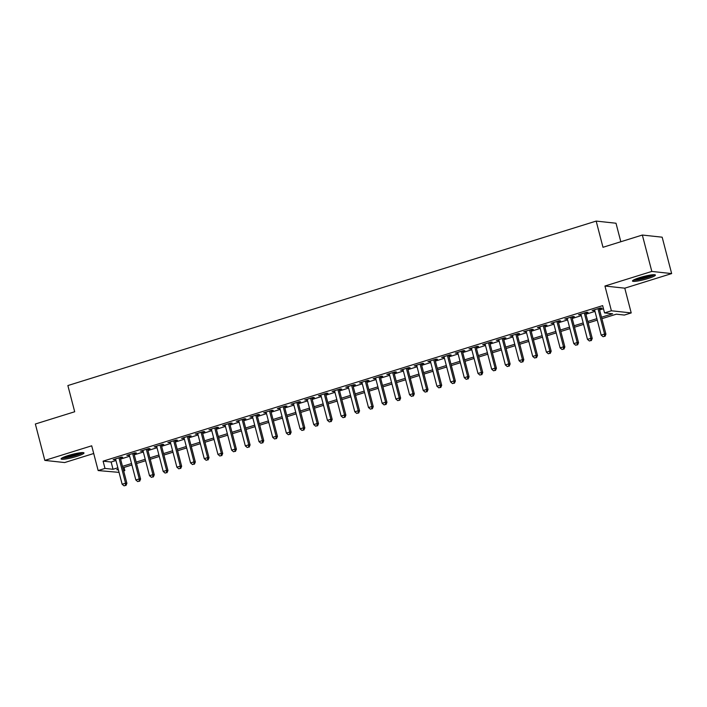 <?xml version="1.0" encoding="UTF-8"?>
<svg xmlns="http://www.w3.org/2000/svg" width="707" height="707" viewBox="0 0 707 707"><rect width="100%" height="100%" fill="white"/><g stroke="black" fill="none" stroke-linecap="round" stroke-linejoin="round"><path stroke-width="1.06" d="M76.718 456.395A11.842 1.582 165.4 0 0 83.992 452.957A11.842 1.582 165.4 0 0 68.358 455.485A11.842 1.582 165.4 0 0 61.076 458.923A11.842 1.582 165.4 0 0 76.718 456.395M648.125 278.505A11.842 1.582 165.4 0 0 655.398 275.067A11.842 1.582 165.4 0 0 639.764 277.595A11.842 1.582 165.4 0 0 632.482 281.033A11.842 1.582 165.4 0 0 648.125 278.505M124.008 467.46L124.821 470.579L123.672 470.933M119.05 472.373L98.149 470.562L104.998 468.423L113.032 469.298L117.857 467.795M620.817 241.741L616 223.235L596.169 221.088L67.872 385.554L74.695 411.757L35.35 424.006L44.833 460.398L64.655 462.555L93.713 453.505M596.169 221.088L602.991 247.291L642.345 235.042L662.167 237.19L671.65 273.582L651.819 271.435L604.945 286.026L611.396 310.78L631.218 312.927L624.378 315.057L616.336 314.182L601.887 318.689M604.945 286.026L624.776 288.182L671.65 273.582M624.776 288.182L631.218 312.927M642.345 235.042L651.819 271.435M120.296 457.986L122.691 457.243L121.357 457.093L113.147 459.656L115.674 459.426M133.985 453.726L136.38 452.984L135.046 452.834L126.827 455.388L129.363 455.167M147.675 449.466L150.07 448.715L148.726 448.574L140.516 451.128L143.044 450.907M161.355 445.207L163.75 444.456L162.416 444.314L154.206 446.868L156.733 446.647M175.044 440.947L177.439 440.196L176.105 440.054L167.886 442.609L170.422 442.388M188.734 436.679L191.129 435.936L189.785 435.795L181.575 438.349L184.103 438.119M202.414 432.419L204.818 431.677L203.475 431.526L195.265 434.089L197.792 433.859M216.103 428.159L218.498 427.417L217.164 427.267L208.945 429.829L211.481 429.6M229.793 423.9L232.188 423.157L230.844 423.007L222.634 425.57L225.162 425.34M243.482 419.64L245.877 418.898L244.534 418.747L236.324 421.301L238.851 421.08M257.162 415.38L259.557 414.629L258.223 414.488L250.004 417.042L252.54 416.821M270.852 411.12L273.247 410.369L271.903 410.228L263.693 412.782L266.221 412.561M284.541 406.861L286.936 406.11L285.593 405.968L277.383 408.522L279.91 408.301M298.221 402.592L300.616 401.85L299.282 401.709L291.063 404.263L293.599 404.033M311.911 398.333L314.306 397.59L312.962 397.44L304.752 400.003L307.28 399.773M325.6 394.073L327.995 393.331L326.652 393.18L318.442 395.743L320.969 395.513M339.28 389.813L341.675 389.071L340.341 388.921L332.122 391.484L334.658 391.254M352.97 385.554L355.365 384.811L354.021 384.661L345.811 387.215L348.339 386.994M366.659 381.294L369.054 380.543L367.711 380.401L359.501 382.955L362.028 382.734M380.339 377.034L382.734 376.283L381.4 376.142L373.181 378.696L375.717 378.475M394.029 372.775L396.424 372.023L395.08 371.882L386.87 374.436L389.398 374.215M407.718 368.506L410.113 367.764L408.77 367.622L400.56 370.176L403.087 369.947M421.399 364.246L423.793 363.504L422.459 363.354L414.24 365.917L416.777 365.687M435.088 359.987L437.483 359.244L436.139 359.094L427.929 361.657L430.466 361.427M448.777 355.727L451.172 354.985L449.829 354.834L441.619 357.397L444.146 357.168M462.458 351.467L464.853 350.725L463.518 350.575L455.308 353.129L457.836 352.908M476.147 347.208L478.542 346.457L477.198 346.315L468.988 348.869L471.525 348.648M489.836 342.948L492.231 342.197L490.888 342.055L482.678 344.609L485.205 344.389M503.517 338.688L505.912 337.937L504.577 337.796L496.367 340.35L498.895 340.129M517.206 334.42L519.601 333.677L518.258 333.536L510.047 336.09L512.584 335.86M530.895 330.16L533.29 329.418L531.947 329.268L523.737 331.83L526.264 331.601M544.576 325.9L546.971 325.158L545.636 325.008L537.426 327.571L539.954 327.341M558.265 321.641L560.66 320.898L559.317 320.748L551.107 323.311L553.643 323.081M571.954 317.381L574.349 316.639L573.006 316.489L564.796 319.043L567.323 318.822M585.635 313.121L588.03 312.37L586.695 312.229L578.485 314.783L581.013 314.562M601.507 317.231L612.589 313.775L604.547 312.909L602.656 305.627L103.098 461.15L111.14 462.016L115.957 460.522M120.588 459.082L129.646 456.254M134.268 454.822L143.335 451.994M147.957 450.553L157.016 447.734M161.647 446.294L170.705 443.475M175.327 442.034L184.394 439.215M189.016 437.774L198.075 434.955M202.706 433.515L211.764 430.696M216.386 429.255L225.453 426.436M230.075 424.995L239.134 422.167M243.765 420.736L252.823 417.908M257.445 416.467L266.512 413.648M271.135 412.208L280.193 409.388M284.824 407.948L293.882 405.129M298.504 403.688L307.572 400.869M312.194 399.428L321.252 396.609M325.883 395.169L334.941 392.35M339.563 390.909L348.631 388.081M353.253 386.649L362.311 383.821M366.942 382.381L376 379.562M380.622 378.121L389.69 375.302M394.312 373.862L403.37 371.042M408.001 369.602L417.059 366.783M421.681 365.342L430.749 362.523M435.371 361.083L444.429 358.263M449.06 356.823L458.118 353.995M462.74 352.563L471.808 349.735M476.43 348.295L485.488 345.476M490.119 344.035L499.177 341.216M503.808 339.775L512.867 336.956M517.489 335.516L526.547 332.697M531.178 331.256L540.236 328.437M544.867 326.996L553.926 324.177M558.548 322.737L567.606 319.909M572.237 318.477L581.295 315.649M585.926 314.208L594.985 311.389M599.607 309.949L603.469 308.747M599.324 308.862L601.719 308.111L600.376 307.969L592.166 310.523L594.702 310.302M98.149 470.562L91.707 445.808L44.833 460.398M103.098 461.15L104.998 468.423M604.547 312.909L611.396 310.78M118.237 469.254L116.788 469.704L118.396 469.881M123.539 470.438L124.821 470.579M597.256 320.13L588.197 322.949M583.575 324.389L574.508 327.208M569.886 328.649L560.828 331.468M556.197 332.909L547.138 335.728M542.516 337.168L533.449 339.987M528.827 341.428L519.769 344.247M515.138 345.688L506.079 348.516M501.457 349.956L492.39 352.775M487.768 354.216L478.71 357.035M474.079 358.476L465.02 361.295M460.398 362.735L451.331 365.554M446.709 366.995L437.651 369.814M433.02 371.255L423.961 374.074M419.331 375.514L410.272 378.333M405.65 379.774L396.592 382.602M391.961 384.042L382.902 386.862M378.272 388.302L369.213 391.121M364.591 392.562L355.533 395.381M350.902 396.821L341.843 399.641M337.212 401.081L328.154 403.9M323.532 405.341L314.474 408.16M309.843 409.6L300.784 412.42M296.153 413.86L287.095 416.688M282.473 418.129L273.415 420.948M268.784 422.388L259.725 425.207M255.094 426.648L246.036 429.467M241.414 430.908L232.347 433.727M227.725 435.167L218.666 437.987M214.035 439.427L204.977 442.246M200.355 443.687L191.288 446.506M186.666 447.946L177.607 450.774M172.976 452.215L163.918 455.034M159.296 456.475L150.229 459.294M145.607 460.734L136.548 463.553M131.917 464.994L122.859 467.813M122.479 466.355L131.537 463.536M136.168 462.095L145.227 459.276M149.857 457.836L158.916 455.016M163.538 453.576L172.596 450.757M177.227 449.316L186.286 446.497M190.917 445.057L199.975 442.228M204.597 440.797L213.655 437.969M218.286 436.528L227.345 433.709M231.976 432.269L241.034 429.449M245.656 428.009L254.714 425.19M259.345 423.749L268.404 420.93M273.035 419.49L282.093 416.67M286.715 415.23L295.782 412.411M300.404 410.97L309.463 408.142M314.094 406.711L323.152 403.883M327.774 402.442L336.841 399.623M341.463 398.182L350.522 395.363M355.153 393.923L364.211 391.104M368.833 389.663L377.9 386.844M382.522 385.403L391.581 382.584M396.212 381.144L405.27 378.325M409.892 376.884L418.959 374.056M423.581 372.624L432.64 369.796M437.271 368.356L446.329 365.537M450.951 364.096L460.018 361.277M464.64 359.836L473.699 357.017M478.33 355.577L487.388 352.758M492.01 351.317L501.077 348.498M505.699 347.057L514.758 344.238M519.389 342.798L528.447 339.97M533.069 338.538L542.136 335.71M546.758 334.27L555.817 331.45M560.448 330.01L569.506 327.191M574.128 325.75L583.195 322.931M587.817 321.491L596.876 318.671M111.14 462.016L113.032 469.298M593.376 310.152L593.509 310.673M579.687 314.412L579.82 314.933M565.998 318.671L566.13 319.193M552.308 322.931L552.45 323.452M538.628 327.191L538.761 327.712M524.939 331.45L525.071 331.972M511.249 335.71L511.391 336.232M497.569 339.979L497.701 340.491M483.88 344.238L484.012 344.76M470.19 348.498L470.332 349.019M456.51 352.758L456.642 353.279M442.821 357.017L442.953 357.539M429.131 361.277L429.273 361.798M415.451 365.537L415.583 366.058M401.762 369.796L401.894 370.318M388.072 374.065L388.214 374.577M374.392 378.325L374.524 378.846M360.703 382.584L360.835 383.106M347.013 386.844L347.155 387.365M333.333 391.104L333.465 391.625M319.644 395.363L319.776 395.885M305.954 399.623L306.096 400.144M292.274 403.883L292.406 404.404M278.585 408.151L278.717 408.664M264.895 412.411L265.037 412.932M251.215 416.67L251.347 417.192M237.525 420.93L237.658 421.452M223.836 425.19L223.978 425.711M210.156 429.449L210.288 429.971M196.466 433.709L196.599 434.231M182.777 437.969L182.919 438.49M169.097 442.237L169.229 442.75M155.407 446.497L155.54 447.018M141.718 450.757L141.86 451.278M128.038 455.016L128.17 455.538M114.348 459.276L114.481 459.797M597.981 308.712L604.582 334.04L601.162 335.109L594.56 309.781M599.191 308.34L605.926 334.19L604.582 334.04L604.45 336.302L603.08 336.726L604.45 336.302M604.989 336.355L605.926 334.19M601.162 335.109L603.08 336.726M653.33 274.714A10.243 1.37 -14.6 0 1 647.259 277.277A10.243 1.37 -14.6 0 1 634.126 279.716M636.229 278.814A9.491 1.264 165.4 0 0 646.799 276.525A9.491 1.264 165.4 0 0 651.05 274.952M633.233 280.202A11.763 1.573 165.4 0 0 647.798 277.338A11.763 1.573 165.4 0 0 654.346 274.705M81.924 452.604A10.243 1.37 -14.6 0 1 66.043 457.464A10.243 1.37 -14.6 0 1 62.72 457.606M64.823 456.695A9.491 1.264 165.4 0 0 66.308 456.536A9.491 1.264 165.4 0 0 79.644 452.842M61.827 458.092A11.763 1.573 165.4 0 0 65.124 457.862A11.763 1.573 165.4 0 0 82.94 452.595M584.3 312.971L590.893 338.308L587.473 339.369L580.88 314.041M585.502 312.6L592.236 338.45L590.893 338.308L590.76 340.562L589.399 340.986L590.76 340.562M591.299 340.615L592.236 338.45M587.473 339.369L589.399 340.986M570.611 317.231L577.212 342.568L573.792 343.629L567.191 318.3M571.813 316.86L578.547 342.709L577.212 342.568L577.08 344.822L575.71 345.246L577.08 344.822M577.61 344.883L578.547 342.709M573.792 343.629L575.71 345.246M556.922 321.499L563.523 346.828L560.103 347.888L553.501 322.56M558.132 321.119L564.866 346.969L563.523 346.828L563.391 349.081L562.021 349.505L563.391 349.081M563.93 349.143L564.866 346.969M560.103 347.888L562.021 349.505M543.241 325.759L549.834 351.087L546.414 352.148L539.821 326.82M544.443 325.379L551.177 351.229L549.834 351.087L549.701 353.341L548.34 353.765L549.701 353.341M550.24 353.403L551.177 351.229M546.414 352.148L548.34 353.765M529.552 330.019L536.153 355.347L532.725 356.416L526.132 331.079M530.754 329.639L537.488 355.497L536.153 355.347L536.021 357.601L534.651 358.034L536.021 357.601M536.551 357.662L537.488 355.497M532.725 356.416L534.651 358.034M515.863 334.278L522.464 359.607L519.044 360.676L512.442 335.348M517.073 333.907L523.807 359.757L522.464 359.607L522.332 361.86L520.962 362.293L522.332 361.86M522.871 361.922L523.807 359.757M519.044 360.676L520.962 362.293M502.182 338.538L508.775 363.866L505.355 364.936L498.762 339.607M503.384 338.167L510.118 364.017L508.775 363.866L508.642 366.129L507.281 366.553L508.642 366.129M509.181 366.182L510.118 364.017M505.355 364.936L507.281 366.553M488.493 342.798L495.094 368.126L491.665 369.195L485.073 343.867M489.695 342.427L496.429 368.276L495.094 368.126L494.962 370.388L493.592 370.813L494.962 370.388M495.492 370.441L496.429 368.276M491.665 369.195L493.592 370.813M474.804 347.057L481.405 372.395L477.985 373.455L471.383 348.127M476.014 346.686L482.748 372.536L481.405 372.395L481.273 374.648L479.903 375.072L481.273 374.648M481.812 374.701L482.748 372.536M477.985 373.455L479.903 375.072M461.123 351.317L467.716 376.654L464.296 377.715L457.703 352.386M462.325 350.946L469.059 376.796L467.716 376.654L467.583 378.908L466.222 379.332L467.583 378.908M468.122 378.97L469.059 376.796M464.296 377.715L466.222 379.332M447.434 355.586L454.035 380.914L450.606 381.974L444.014 356.646M448.636 355.206L455.37 381.055L454.035 380.914L453.903 383.167L452.533 383.592L453.903 383.167M454.433 383.229L455.37 381.055M450.606 381.974L452.533 383.592M433.745 359.845L440.346 385.174L436.926 386.234L430.324 360.906M434.955 359.465L441.689 385.315L440.346 385.174L440.214 387.427L438.844 387.851L440.214 387.427M440.753 387.489L441.689 385.315M436.926 386.234L438.844 387.851M420.064 364.105L426.657 389.433L423.237 390.503L416.644 365.166M421.266 363.725L428 389.584L426.657 389.433L426.524 391.687L425.163 392.12L426.524 391.687M427.063 391.749L428 389.584M423.237 390.503L425.163 392.12M406.375 368.365L412.976 393.693L409.547 394.762L402.955 369.434M407.577 367.993L414.311 393.843L412.976 393.693L412.844 395.947L411.474 396.38L412.844 395.947M413.374 396.008L414.311 393.843M409.547 394.762L411.474 396.38M392.685 372.624L399.287 397.953L395.867 399.022L389.265 373.694M393.896 372.253L400.63 398.103L399.287 397.953L399.155 400.215L397.785 400.639L399.155 400.215M399.694 400.268L400.63 398.103M395.867 399.022L397.785 400.639M379.005 376.884L385.598 402.212L382.178 403.282L375.576 377.953M380.207 376.513L386.941 402.363L385.598 402.212L385.465 404.475L384.095 404.899L385.465 404.475M386.004 404.528L386.941 402.363M382.178 403.282L384.095 404.899M365.316 381.144L371.917 406.481L368.488 407.541L361.896 382.213M366.518 380.773L373.252 406.622L371.917 406.481L371.785 408.734L370.415 409.159L371.785 408.734M372.315 408.787L373.252 406.622M368.488 407.541L370.415 409.159M351.626 385.403L358.228 410.74L354.808 411.801L348.206 386.473M352.837 385.032L359.563 410.882L358.228 410.74L358.096 412.994L356.726 413.418L358.096 412.994M358.635 413.056L359.563 410.882M354.808 411.801L356.726 413.418M337.946 389.672L344.539 415L341.119 416.061L334.517 390.732M339.148 389.292L345.882 415.142L344.539 415L344.406 417.254L343.036 417.678L344.406 417.254M344.945 417.316L345.882 415.142M341.119 416.061L343.036 417.678M324.257 393.932L330.858 419.26L327.429 420.32L320.837 394.992M325.459 393.552L332.193 419.401L330.858 419.26L330.726 421.513L329.356 421.938L330.726 421.513M331.256 421.575L332.193 419.401M327.429 420.32L329.356 421.938M310.567 398.191L317.169 423.52L313.749 424.589L307.147 399.252M311.778 397.811L318.503 423.67L317.169 423.52L317.036 425.773L315.667 426.206L317.036 425.773M317.576 425.835L318.503 423.67M313.749 424.589L315.667 426.206M296.887 402.451L303.48 427.779L300.06 428.849L293.458 403.52M298.089 402.08L304.823 427.929L303.48 427.779L303.347 430.033L301.977 430.466L303.347 430.033M303.886 430.095L304.823 427.929M300.06 428.849L301.977 430.466M283.198 406.711L289.799 432.039L286.37 433.108L279.778 407.78M284.4 406.339L291.134 432.189L289.799 432.039L289.667 434.301L288.297 434.725L289.667 434.301M290.197 434.354L291.134 432.189M286.37 433.108L288.297 434.725M269.508 410.97L276.11 436.299L272.69 437.368L266.088 412.04M270.719 410.599L277.444 436.449L276.11 436.299L275.977 438.561L274.608 438.985L275.977 438.561M276.517 438.614L277.444 436.449M272.69 437.368L274.608 438.985M255.828 415.23L262.421 440.567L259.001 441.628L252.399 416.299M257.03 414.859L263.764 440.708L262.421 440.567L262.288 442.821L260.918 443.245L262.288 442.821M262.827 442.874L263.764 440.708M259.001 441.628L260.918 443.245M242.139 419.49L248.74 444.827L245.311 445.887L238.719 420.559M243.341 419.118L250.075 444.968L248.74 444.827L248.608 447.08L247.238 447.504L248.608 447.08M249.138 447.142L250.075 444.968M245.311 445.887L247.238 447.504M228.449 423.758L235.051 449.086L231.631 450.147L225.029 424.819M229.66 423.378L236.385 449.228L235.051 449.086L234.918 451.34L233.549 451.764L234.918 451.34M235.458 451.402L236.385 449.228M231.631 450.147L233.549 451.764M214.769 428.018L221.362 453.346L217.942 454.407L211.34 429.078M215.971 427.638L222.705 453.487L221.362 453.346L221.229 455.6L219.859 456.024L221.229 455.6M221.768 455.662L222.705 453.487M217.942 454.407L219.859 456.024M201.08 432.277L207.672 457.606L204.252 458.675L197.66 433.338M202.282 431.897L209.016 457.756L207.672 457.606L207.549 459.859L206.179 460.292L207.549 459.859M208.079 459.921L209.016 457.756M204.252 458.675L206.179 460.292M187.39 436.537L193.992 461.865L190.572 462.935L183.97 437.606M188.592 436.166L195.326 462.016L193.992 461.865L193.859 464.119L192.49 464.552L193.859 464.119M194.398 464.181L195.326 462.016M190.572 462.935L192.49 464.552M173.71 440.797L180.303 466.125L176.883 467.194L170.281 441.866M174.912 440.426L181.646 466.275L180.303 466.125L180.17 468.388L178.8 468.812L180.17 468.388M180.709 468.441L181.646 466.275M176.883 467.194L178.8 468.812M160.021 445.057L166.613 470.385L163.193 471.454L156.6 446.126M161.223 444.685L167.957 470.535L166.613 470.385L166.49 472.647L165.12 473.071L166.49 472.647M167.02 472.7L167.957 470.535M163.193 471.454L165.12 473.071M146.331 449.316L152.933 474.653L149.513 475.714L142.911 450.386M147.533 448.945L154.267 474.795L152.933 474.653L152.8 476.907L151.431 477.331L152.8 476.907M153.339 476.96L154.267 474.795M149.513 475.714L151.431 477.331M132.651 453.576L139.244 478.913L135.824 479.973L129.222 454.645M133.853 453.205L140.587 479.054L139.244 478.913L139.111 481.167L137.741 481.591L139.111 481.167M139.65 481.228L140.587 479.054M135.824 479.973L137.741 481.591M118.962 457.844L125.554 483.173L122.134 484.233L115.541 458.905M120.163 457.464L126.898 483.314L125.554 483.173L125.431 485.426L124.061 485.85L125.431 485.426M125.961 485.488L126.898 483.314M122.134 484.233L124.061 485.85"/></g></svg>

